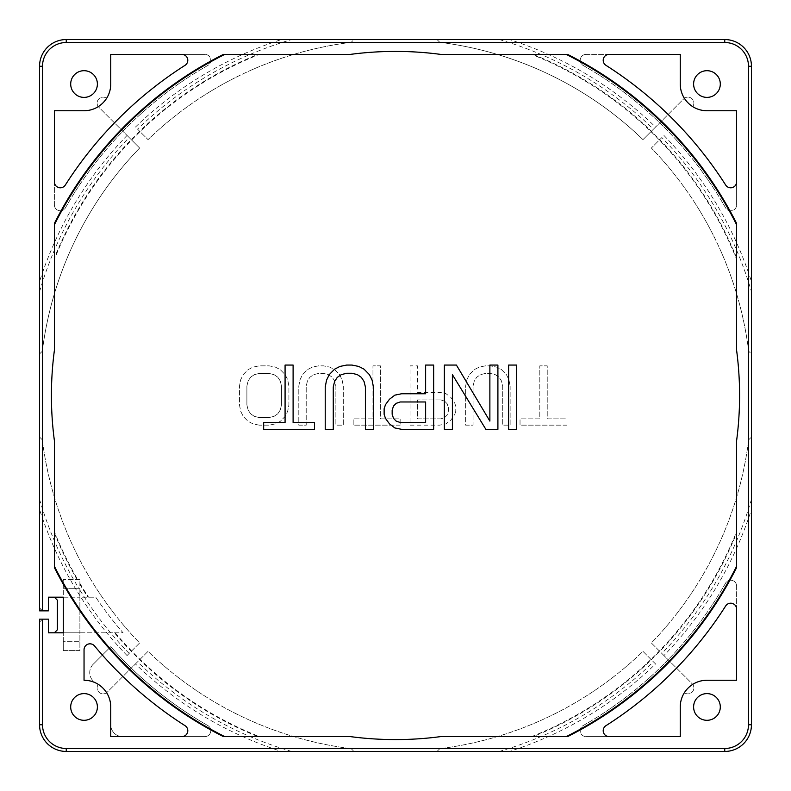 <?xml version="1.0" encoding="UTF-8"?>
<svg xmlns="http://www.w3.org/2000/svg" width="791" height="791" viewBox="0 0 791 791"><rect width="100%" height="100%" fill="white"/><g stroke="black" fill="none" stroke-linecap="round" stroke-linejoin="round"><path stroke-width="0.59" stroke-dasharray="3.96 2.97" d="M97.392 84.044A13.348 13.348 0 0 0 84.044 70.696A13.348 13.348 0 0 0 70.696 84.044A13.348 13.348 0 0 0 84.044 97.392A13.348 13.348 0 0 0 97.392 84.044A13.348 13.348 0 0 0 84.044 70.696A13.348 13.348 0 0 0 70.696 84.044A13.348 13.348 0 0 0 84.044 97.392A13.348 13.348 0 0 0 97.392 84.044A13.348 13.348 0 0 0 84.044 70.696A13.348 13.348 0 0 0 70.696 84.044A13.348 13.348 0 0 0 84.044 97.392A13.348 13.348 0 0 0 97.392 84.044M291.681 751.45A370.781 370.781 0 0 1 137.545 661.84L107.269 692.125A5.933 5.933 0 0 1 98.875 692.125A5.933 5.933 0 0 1 98.875 683.731A5.933 5.933 0 0 0 98.875 692.125A5.933 5.933 0 0 0 107.269 692.125L135.449 663.946A373.748 373.748 0 0 0 281.537 751.45L66.246 751.45L353.973 751.45L351.204 748.682L353.973 751.45L281.537 751.45M39.55 509.463L39.55 437.028L42.319 439.796L39.55 437.028L39.55 607.883A2.966 2.966 0 0 0 42.516 610.85L48.449 610.85L39.55 610.85L39.55 509.463A373.748 373.748 0 0 0 127.054 655.551L129.16 653.455A370.781 370.781 0 0 1 79.891 590.106L79.891 597.205L95.76 597.205A361.289 361.289 0 0 0 123.07 632.8L79.891 632.8L79.891 650.597L63.28 650.597L63.28 597.205L48.449 597.205L63.28 597.205L63.28 579.408L79.891 579.408L79.891 597.205L63.28 597.205L63.28 588.306L79.891 588.306L79.891 590.106M39.55 607.883L42.516 610.85L48.449 610.85L48.449 597.205M48.449 632.8L48.449 619.155L42.516 619.155L39.55 622.122A2.966 2.966 0 0 1 42.516 619.155L48.449 619.155L48.449 632.8L63.28 632.8L48.449 632.8L48.449 619.155L39.55 619.155L39.55 724.754A26.696 26.696 0 0 0 66.246 751.45L66.246 748.484L724.754 748.484A23.73 23.73 0 0 0 748.484 724.754L748.484 66.246A23.73 23.73 0 0 0 724.754 42.516L66.246 42.516A23.73 23.73 0 0 0 42.516 66.246L42.516 610.85M97.392 706.956A13.348 13.348 0 0 0 84.044 693.608A13.348 13.348 0 0 0 70.696 706.956A13.348 13.348 0 0 0 84.044 720.304A13.348 13.348 0 0 0 97.392 706.956A13.348 13.348 0 0 0 84.044 693.608A13.348 13.348 0 0 0 70.696 706.956A13.348 13.348 0 0 0 84.044 720.304A13.348 13.348 0 0 0 97.392 706.956A13.348 13.348 0 0 0 84.044 693.608A13.348 13.348 0 0 0 70.696 706.956A13.348 13.348 0 0 0 84.044 720.304A13.348 13.348 0 0 0 97.392 706.956M751.45 499.319A370.781 370.781 0 0 1 661.84 653.455L692.125 683.731A5.933 5.933 0 0 1 692.125 692.125A5.933 5.933 0 0 1 683.731 692.125A5.933 5.933 0 0 0 692.125 692.125A5.933 5.933 0 0 0 692.125 683.731L663.946 655.551A373.748 373.748 0 0 0 751.45 509.463L751.45 724.754L751.45 437.028L748.682 439.796L751.45 437.028L751.45 509.463M509.463 751.45L437.028 751.45L439.796 748.682L437.028 751.45L724.754 751.45L509.463 751.45A373.748 373.748 0 0 0 655.551 663.946L653.455 661.84A370.781 370.781 0 0 1 499.319 751.45M751.45 724.754A26.696 26.696 0 0 1 724.754 751.45A26.696 26.696 0 0 0 751.45 724.754L748.484 724.754M720.304 706.956A13.348 13.348 0 0 0 706.956 693.608A13.348 13.348 0 0 0 693.608 706.956A13.348 13.348 0 0 0 706.956 720.304A13.348 13.348 0 0 0 720.304 706.956A13.348 13.348 0 0 0 706.956 693.608A13.348 13.348 0 0 0 693.608 706.956A13.348 13.348 0 0 0 706.956 720.304A13.348 13.348 0 0 0 720.304 706.956A13.348 13.348 0 0 0 706.956 693.608A13.348 13.348 0 0 0 693.608 706.956A13.348 13.348 0 0 0 706.956 720.304A13.348 13.348 0 0 0 720.304 706.956M39.55 291.681A370.781 370.781 0 0 1 129.16 137.545L98.875 107.269A5.933 5.933 0 0 1 98.875 98.875A5.933 5.933 0 0 1 107.269 98.875A5.933 5.933 0 0 0 98.875 98.875A5.933 5.933 0 0 0 98.875 107.269L139.641 148.036A355.95 355.95 0 0 0 42.319 351.204L39.55 353.973L39.55 66.246L42.516 66.246M135.449 127.054A373.748 373.748 0 0 1 281.537 39.55L66.246 39.55L353.973 39.55L351.204 42.319A355.95 355.95 0 0 0 148.036 139.641L137.545 129.16A370.781 370.781 0 0 1 291.681 39.55M66.246 42.516L66.246 39.55A26.696 26.696 0 0 0 39.55 66.246A26.696 26.696 0 0 1 66.246 39.55A26.696 26.696 0 0 0 39.55 66.246L39.55 281.537A373.748 373.748 0 0 1 127.054 135.449M499.319 39.55A370.781 370.781 0 0 1 653.455 129.16L683.731 98.875A5.933 5.933 0 0 1 692.125 98.875A5.933 5.933 0 0 1 692.125 107.269A5.933 5.933 0 0 0 692.125 98.875A5.933 5.933 0 0 0 683.731 98.875L642.964 139.641A355.95 355.95 0 0 0 439.796 42.319L437.028 39.55L724.754 39.55L724.754 42.516M663.946 135.449A373.748 373.748 0 0 1 751.45 281.537L751.45 66.246L751.45 353.973L748.682 351.204A355.95 355.95 0 0 0 651.359 148.036L661.84 137.545A370.781 370.781 0 0 1 751.45 291.681M724.754 39.55A26.696 26.696 0 0 1 751.45 66.246A26.696 26.696 0 0 0 724.754 39.55L509.463 39.55A373.748 373.748 0 0 1 655.551 127.054M720.304 84.044A13.348 13.348 0 0 0 706.956 70.696A13.348 13.348 0 0 0 693.608 84.044A13.348 13.348 0 0 0 706.956 97.392A13.348 13.348 0 0 0 720.304 84.044A13.348 13.348 0 0 0 706.956 70.696A13.348 13.348 0 0 0 693.608 84.044A13.348 13.348 0 0 0 706.956 97.392A13.348 13.348 0 0 0 720.304 84.044A13.348 13.348 0 0 0 706.956 70.696A13.348 13.348 0 0 0 693.608 84.044A13.348 13.348 0 0 0 706.956 97.392A13.348 13.348 0 0 0 720.304 84.044M79.891 584.391A367.815 367.815 0 0 0 87.92 597.205M114.468 632.8L123.07 632.8A361.289 361.289 0 0 1 95.76 597.205L79.891 597.205L79.891 632.8L79.891 597.205L54.381 597.205L57.348 600.171L57.348 629.834L54.381 632.8L63.28 632.8L63.28 597.205L63.28 632.8L79.891 632.8L79.891 641.699L63.28 641.699L63.28 632.8L114.468 632.8A367.815 367.815 0 0 0 257.925 736.619L350.413 736.619A344.085 344.085 0 0 0 440.587 736.619L533.075 736.619A367.815 367.815 0 0 0 736.619 533.075L736.619 440.587A344.085 344.085 0 0 0 736.619 350.413L736.619 257.925A367.815 367.815 0 0 0 533.075 54.381L440.587 54.381A344.085 344.085 0 0 0 350.413 54.381L257.925 54.381A367.815 367.815 0 0 0 54.381 257.925L54.381 350.413A344.085 344.085 0 0 0 54.381 440.587L54.381 533.075A367.815 367.815 0 0 0 76.964 579.408M725.535 583.204A379.68 379.68 0 0 1 583.204 725.535A5.933 5.933 0 0 0 586.141 736.629A5.933 5.933 0 0 1 583.204 725.535A379.68 379.68 0 0 0 725.535 583.204A5.933 5.933 0 0 1 736.629 586.141A5.933 5.933 0 0 0 725.535 583.204M736.629 586.141L736.629 680.26L706.956 680.26A26.696 26.696 0 0 0 680.26 706.956A26.696 26.696 0 0 1 706.956 680.26L736.619 680.26L706.956 680.26A26.696 26.696 0 0 0 680.26 706.956L680.26 736.629L586.141 736.629L680.26 736.629L680.26 706.956L680.26 736.629L609.129 736.619A5.933 5.933 0 0 1 605.946 725.683A391.545 391.545 0 0 0 725.683 605.946A5.933 5.933 0 0 1 736.619 609.129L736.629 586.141M65.465 207.796A379.68 379.68 0 0 1 207.796 65.465A5.933 5.933 0 0 0 204.859 54.371A5.933 5.933 0 0 1 207.796 65.465A379.68 379.68 0 0 0 65.465 207.796A5.933 5.933 0 0 1 54.371 204.859A5.933 5.933 0 0 0 65.465 207.796M54.371 204.859L54.371 110.74L84.044 110.74A26.696 26.696 0 0 0 110.74 84.044A26.696 26.696 0 0 1 84.044 110.74L54.381 110.74L84.044 110.74A26.696 26.696 0 0 0 110.74 84.044L110.74 54.371L204.859 54.371L110.74 54.371L110.74 84.044L110.74 54.371L181.871 54.381A5.933 5.933 0 0 1 185.054 65.317A391.545 391.545 0 0 0 65.317 185.054A5.933 5.933 0 0 1 54.381 181.871L54.371 204.859M583.204 65.465A379.68 379.68 0 0 1 725.535 207.796A5.933 5.933 0 0 0 736.629 204.859A5.933 5.933 0 0 1 725.535 207.796A379.68 379.68 0 0 0 583.204 65.465A5.933 5.933 0 0 1 586.141 54.371A5.933 5.933 0 0 0 583.204 65.465M586.141 54.371L680.26 54.371L680.26 84.044A26.696 26.696 0 0 0 706.956 110.74A26.696 26.696 0 0 1 680.26 84.044L680.26 54.381L680.26 84.044A26.696 26.696 0 0 0 706.956 110.74L736.629 110.74L736.629 204.859L736.629 110.74L706.956 110.74L736.629 110.74L736.619 181.871A5.933 5.933 0 0 1 725.683 185.054A391.545 391.545 0 0 0 605.946 65.317A5.933 5.933 0 0 1 609.129 54.381L586.141 54.371M204.859 736.629L122.605 736.629A11.865 11.865 0 0 1 110.74 724.764A11.865 11.865 0 0 0 122.605 736.629L204.859 736.629A5.933 5.933 0 0 0 207.796 725.535A379.68 379.68 0 0 1 110.77 646.672A379.68 379.68 0 0 0 207.796 725.535A5.933 5.933 0 0 1 204.859 736.629M110.74 724.764L110.74 706.956A26.696 26.696 0 0 0 96.195 683.187A26.696 26.696 0 0 1 110.74 706.956L110.74 736.619L181.871 736.619A5.933 5.933 0 0 0 185.054 725.683A391.545 391.545 0 0 1 94.534 645.96A5.933 5.933 0 0 0 84.044 649.747L84.044 680.26A26.696 26.696 0 0 1 110.74 706.956L110.74 724.764M93.209 664.232A11.865 11.865 0 0 0 96.195 683.187A11.865 11.865 0 0 1 93.209 664.232L110.77 646.672L93.209 664.232M39.55 499.319A370.781 370.781 0 0 0 78.793 588.306M63.28 588.306L63.28 579.408L79.891 579.408L79.891 588.306L63.28 588.306M63.28 650.597L63.28 641.699L79.891 641.699L79.891 650.597L63.28 650.597M663.946 655.551L651.359 642.964A355.95 355.95 0 0 0 748.682 439.796A355.95 355.95 0 0 1 651.359 642.964L661.84 653.455M655.551 663.946L642.964 651.359A355.95 355.95 0 0 1 439.796 748.682A355.95 355.95 0 0 0 642.964 651.359L653.455 661.84M135.449 663.946L148.036 651.359A355.95 355.95 0 0 0 351.204 748.682A355.95 355.95 0 0 1 148.036 651.359L137.545 661.84M127.054 655.551L139.641 642.964A355.95 355.95 0 0 1 42.319 439.796A355.95 355.95 0 0 0 139.641 642.964L129.16 653.455M661.84 137.545L651.359 148.036A355.95 355.95 0 0 1 748.682 351.204L751.45 353.973L751.45 281.537M509.463 39.55L437.028 39.55L439.796 42.319A355.95 355.95 0 0 1 642.964 139.641L653.455 129.16M137.545 129.16L148.036 139.641A355.95 355.95 0 0 1 351.204 42.319L353.973 39.55L281.537 39.55M39.55 281.537L39.55 353.973L42.319 351.204A355.95 355.95 0 0 1 139.641 148.036L129.16 137.545M39.55 622.122L39.55 724.754A26.696 26.696 0 0 0 66.246 751.45L66.246 751.45M567.552 736.619L533.075 736.619M736.619 533.075L736.619 440.587A344.085 344.085 0 0 0 736.619 350.413A344.085 344.085 0 0 1 736.619 440.587L736.619 567.552M531.621 736.619A367.271 367.271 0 0 0 736.619 531.621M257.925 736.619L350.413 736.619A344.085 344.085 0 0 0 440.587 736.619A344.085 344.085 0 0 1 350.413 736.619L223.448 736.619M115.179 632.8A367.271 367.271 0 0 0 259.379 736.619M79.891 583.333A367.271 367.271 0 0 0 88.572 597.205M54.381 567.552L54.381 531.621A367.271 367.271 0 0 0 77.587 579.408M54.381 531.621L54.381 533.075M736.619 223.448L736.619 259.379A367.271 367.271 0 0 0 531.621 54.381L440.587 54.381A344.085 344.085 0 0 0 350.413 54.381A344.085 344.085 0 0 1 440.587 54.381L567.552 54.381M223.448 54.381L259.379 54.381A367.271 367.271 0 0 0 54.381 259.379L54.381 223.448M54.381 440.587A344.085 344.085 0 0 1 54.381 350.413A344.085 344.085 0 0 0 54.381 440.587M259.25 425.163L253.071 423.897L248.127 421.376L243.183 416.323L240.711 411.28L239.475 404.962L239.475 386.038L240.711 379.72L243.183 374.677L248.127 369.624L253.071 367.103L259.25 365.838L269.138 365.838L275.317 367.103L280.261 369.624L285.205 374.677L287.677 379.72L288.913 386.038L288.913 404.962L287.677 411.28L285.205 416.323L280.261 421.376L275.317 423.897L269.138 425.163L259.25 425.163L269.138 425.163L275.317 423.897L280.261 421.376L285.205 416.323L287.677 411.28L288.913 404.962L288.913 386.038L287.677 379.72L285.205 374.677L280.261 369.624L275.317 367.103L269.138 365.838L259.25 365.838L253.071 367.103L248.127 369.624L243.183 374.677L240.711 379.72L239.475 386.038L239.475 404.962L240.711 411.28L243.183 416.323L248.127 421.376L253.071 423.897L259.25 425.163M343.294 386.038L343.294 425.163L335.878 425.163L335.878 386.038L334.642 380.985L332.171 377.198L328.463 374.677L323.519 373.411L318.575 373.411L313.632 374.677L309.924 377.198L307.452 380.985L306.216 386.038L306.216 425.163L298.8 425.163L298.8 386.038L300.036 379.72L302.508 374.677L307.452 369.624L312.396 367.103L318.575 365.838L323.519 365.838L329.699 367.103L334.642 369.624L339.586 374.677L342.058 379.72L343.294 386.038L342.058 379.72L339.586 374.677L334.642 369.624L329.699 367.103L323.519 365.838L318.575 365.838L312.396 367.103L307.452 369.624L302.508 374.677L300.036 379.72L298.8 386.038L298.8 425.163L306.216 425.163L306.216 386.038L307.452 380.985L309.924 377.198L313.632 374.677L318.575 373.411L323.519 373.411L328.463 374.677L332.171 377.198L334.642 380.985L335.878 386.038L335.878 425.163L343.294 425.163L343.294 386.038M400.147 425.163L353.181 425.163L353.181 418.854L372.957 418.854L372.957 365.838L380.372 365.838L380.372 418.854L400.147 418.854L400.147 425.163L400.147 418.854L380.372 418.854L380.372 365.838L372.957 365.838L372.957 418.854L353.181 418.854L353.181 425.163L400.147 425.163M455.764 411.28L454.528 415.067L450.821 420.11L445.877 423.897L439.697 425.163L410.035 425.163L410.035 365.838L417.45 365.838L417.45 392.346L439.697 392.346L445.877 393.611L450.821 397.389L454.528 402.441L455.764 406.228L455.764 411.28L455.764 406.228L454.528 402.441L450.821 397.389L445.877 393.611L439.697 392.346L417.45 392.346L417.45 365.838L410.035 365.838L410.035 425.163L439.697 425.163L445.877 423.897L450.821 420.11L454.528 415.067L455.764 411.28M510.146 386.038L510.146 425.163L502.73 425.163L502.73 386.038L501.494 380.985L499.022 377.198L495.314 374.677L490.371 373.411L485.427 373.411L480.483 374.677L476.775 377.198L474.303 380.985L473.067 386.038L473.067 425.163L465.652 425.163L465.652 386.038L466.888 379.72L469.36 374.677L474.303 369.624L479.247 367.103L485.427 365.838L490.371 365.838L496.55 367.103L501.494 369.624L506.438 374.677L508.91 379.72L510.146 386.038L508.91 379.72L506.438 374.677L501.494 369.624L496.55 367.103L490.371 365.838L485.427 365.838L479.247 367.103L474.303 369.624L469.36 374.677L466.888 379.72L465.652 386.038L465.652 425.163L473.067 425.163L473.067 386.038L474.303 380.985L476.775 377.198L480.483 374.677L485.427 373.411L490.371 373.411L495.314 374.677L499.022 377.198L501.494 380.985L502.73 386.038L502.73 425.163L510.146 425.163L510.146 386.038M566.999 425.163L520.033 425.163L520.033 418.854L539.808 418.854L539.808 365.838L547.224 365.838L547.224 418.854L566.999 418.854L566.999 425.163L566.999 418.854L547.224 418.854L547.224 365.838L539.808 365.838L539.808 418.854L520.033 418.854L520.033 425.163L566.999 425.163M259.25 417.589L269.138 417.589L274.082 416.323L277.789 413.802L280.261 410.015L281.497 404.962L281.497 386.038L280.261 380.985L277.789 377.198L274.082 374.677L269.138 373.411L259.25 373.411L254.306 374.677L250.599 377.198L248.127 380.985L246.891 386.038L246.891 404.962L248.127 410.015L250.599 413.802L254.306 416.323L259.25 417.589L254.306 416.323L250.599 413.802L248.127 410.015L246.891 404.962L246.891 386.038L248.127 380.985L250.599 377.198L254.306 374.677L259.25 373.411L269.138 373.411L274.082 374.677L277.789 377.198L280.261 380.985L281.497 386.038L281.497 404.962L280.261 410.015L277.789 413.802L274.082 416.323L269.138 417.589L259.25 417.589M440.933 399.92L417.45 399.92L417.45 418.854L440.933 418.854L444.641 417.589L447.113 415.067L448.349 411.28L448.349 407.494L447.113 403.707L444.641 401.175L440.933 399.92L444.641 401.175L447.113 403.707L448.349 407.494L448.349 411.28L447.113 415.067L444.641 417.589L440.933 418.854L417.45 418.854L417.45 399.92L440.933 399.92M736.619 259.379L736.619 257.925M54.381 257.925L54.381 259.379M259.379 54.381L257.925 54.381M533.075 54.381L531.621 54.381M508.613 365.066L508.613 429.315L516.642 429.315L516.642 365.066L508.613 365.066M489.876 365.066L489.876 421.109L456.407 365.066L444.364 365.066L444.364 429.315L452.393 429.315L452.393 374.637L485.852 429.315L497.905 429.315L497.905 365.066L489.876 365.066M384.129 414.276L385.464 418.38L389.479 423.847L394.838 427.951L401.531 429.315L433.656 429.315L433.656 365.066L425.627 365.066L425.627 393.77L401.531 393.77L394.838 395.144L389.479 399.237L385.464 404.705L384.129 408.809L384.129 414.276M400.187 401.976L425.627 401.976L425.627 422.483L400.187 422.483L396.172 421.109L393.503 418.38L392.158 414.276L392.158 410.173L393.503 406.08L396.172 403.341L400.187 401.976M325.23 386.937L325.23 429.315L333.268 429.315L333.268 386.937L334.603 381.47L337.282 377.366L341.297 374.637L346.646 373.273L352.005 373.273L357.354 374.637L361.368 377.366L364.048 381.47L365.393 386.937L365.393 429.315L373.421 429.315L373.421 386.937L372.077 380.105L369.407 374.637L364.048 369.17L358.699 366.431L352.005 365.066L346.646 365.066L339.962 366.431L334.603 369.17L329.244 374.637L326.574 380.105L325.23 386.937M263.66 429.315L314.521 429.315L314.521 422.483L293.105 422.483L293.105 365.066L285.076 365.066L285.076 422.483L263.66 422.483L263.66 429.315M42.516 619.155L42.516 724.754A23.73 23.73 0 0 0 66.246 748.484M751.45 66.246L748.484 66.246M39.55 724.754L42.516 724.754M724.754 751.45L724.754 748.484"/><path stroke-width="1.19" d="M39.55 607.883L39.55 66.246A26.696 26.696 0 0 1 66.246 39.55L724.754 39.55A26.696 26.696 0 0 1 751.45 66.246L751.45 724.754A26.696 26.696 0 0 1 724.754 751.45L66.246 751.45A26.696 26.696 0 0 1 39.55 724.754L39.55 619.155L48.449 619.155L48.449 632.8L63.28 632.8L63.28 597.205L48.449 597.205L54.381 597.205L57.348 600.171L57.348 629.834L54.381 632.8L48.449 632.8M42.516 610.85L42.516 66.246A23.73 23.73 0 0 1 66.246 42.516L724.754 42.516L724.754 39.55A26.696 26.696 0 0 1 751.45 66.246A26.696 26.696 0 0 0 724.754 39.55L66.246 39.55A26.696 26.696 0 0 0 39.55 66.246L39.55 610.85L48.449 610.85L48.449 597.205M720.304 84.044A13.348 13.348 0 0 0 706.956 70.696A13.348 13.348 0 0 0 693.608 84.044A13.348 13.348 0 0 0 706.956 97.392A13.348 13.348 0 0 0 720.304 84.044M720.304 706.956A13.348 13.348 0 0 0 706.956 693.608A13.348 13.348 0 0 0 693.608 706.956A13.348 13.348 0 0 0 706.956 720.304A13.348 13.348 0 0 0 720.304 706.956M97.392 706.956A13.348 13.348 0 0 0 84.044 693.608A13.348 13.348 0 0 0 70.696 706.956A13.348 13.348 0 0 0 84.044 720.304A13.348 13.348 0 0 0 97.392 706.956M567.552 54.381A382.053 382.053 0 0 1 736.619 223.448L736.619 350.413A344.085 344.085 0 0 1 736.619 440.587L736.619 567.552A382.053 382.053 0 0 1 567.552 736.619L440.587 736.619A344.085 344.085 0 0 1 350.413 736.619L223.448 736.619A382.053 382.053 0 0 1 54.381 567.552L54.381 440.587A344.085 344.085 0 0 1 54.381 350.413L54.381 223.448A382.053 382.053 0 0 1 223.448 54.381L350.413 54.381A344.085 344.085 0 0 1 440.587 54.381L567.552 54.381M185.054 65.317A391.545 391.545 0 0 0 65.317 185.054A5.933 5.933 0 0 1 54.381 181.871L54.381 110.74L84.044 110.74A26.696 26.696 0 0 0 110.74 84.044L110.74 54.381L181.871 54.381A5.933 5.933 0 0 1 185.054 65.317M725.683 185.054A391.545 391.545 0 0 0 605.946 65.317A5.933 5.933 0 0 1 609.129 54.381L680.26 54.381L680.26 84.044A26.696 26.696 0 0 0 706.956 110.74L736.619 110.74L736.619 181.871A5.933 5.933 0 0 1 725.683 185.054M605.946 725.683A391.545 391.545 0 0 0 725.683 605.946A5.933 5.933 0 0 1 736.619 609.129L736.619 680.26L706.956 680.26A26.696 26.696 0 0 0 680.26 706.956L680.26 736.619L609.129 736.619A5.933 5.933 0 0 1 605.946 725.683M94.534 645.96A391.545 391.545 0 0 0 185.054 725.683A5.933 5.933 0 0 1 181.871 736.619L110.74 736.619L110.74 706.956A26.696 26.696 0 0 0 84.044 680.26L84.044 649.747A5.933 5.933 0 0 1 94.534 645.96M97.392 84.044A13.348 13.348 0 0 0 84.044 70.696A13.348 13.348 0 0 0 70.696 84.044A13.348 13.348 0 0 0 84.044 97.392A13.348 13.348 0 0 0 97.392 84.044M724.754 42.516A23.73 23.73 0 0 1 748.484 66.246L748.484 724.754A23.73 23.73 0 0 1 724.754 748.484L724.754 751.45A26.696 26.696 0 0 0 751.45 724.754A26.696 26.696 0 0 1 724.754 751.45L66.246 751.45A26.696 26.696 0 0 1 39.55 724.754A26.696 26.696 0 0 0 66.246 751.45L66.246 748.484A23.73 23.73 0 0 1 42.516 724.754L42.516 619.155M42.516 724.754L39.55 724.754L39.55 622.122M748.484 66.246L751.45 66.246L751.45 724.754L748.484 724.754M224.773 54.381A381.46 381.46 0 0 0 54.381 224.773M736.619 224.773A381.46 381.46 0 0 0 566.227 54.381M566.227 736.619A381.46 381.46 0 0 0 736.619 566.227M54.381 566.227A381.46 381.46 0 0 0 224.773 736.619M508.613 365.066L508.613 429.315L516.642 429.315L516.642 365.066L508.613 365.066M489.876 365.066L489.876 421.109L456.407 365.066L444.364 365.066L444.364 429.315L452.393 429.315L452.393 374.637L485.852 429.315L497.905 429.315L497.905 365.066L489.876 365.066M384.129 414.276L385.464 418.38L389.479 423.847L394.838 427.951L401.531 429.315L433.656 429.315L433.656 365.066L425.627 365.066L425.627 393.77L401.531 393.77L394.838 395.144L389.479 399.237L385.464 404.705L384.129 408.809L384.129 414.276M325.23 386.937L325.23 429.315L333.268 429.315L333.268 386.937L334.603 381.47L337.282 377.366L341.297 374.637L346.646 373.273L352.005 373.273L357.354 374.637L361.368 377.366L364.048 381.47L365.393 386.937L365.393 429.315L373.421 429.315L373.421 386.937L372.077 380.105L369.407 374.637L364.048 369.17L358.699 366.431L352.005 365.066L346.646 365.066L339.962 366.431L334.603 369.17L329.244 374.637L326.574 380.105L325.23 386.937M263.66 429.315L314.521 429.315L314.521 422.483L293.105 422.483L293.105 365.066L285.076 365.066L285.076 422.483L263.66 422.483L263.66 429.315M400.187 401.976L425.627 401.976L425.627 422.483L400.187 422.483L396.172 421.109L393.503 418.38L392.158 414.276L392.158 410.173L393.503 406.08L396.172 403.341L400.187 401.976M724.754 748.484L66.246 748.484M66.246 39.55L66.246 42.516M39.55 66.246L42.516 66.246"/></g></svg>
